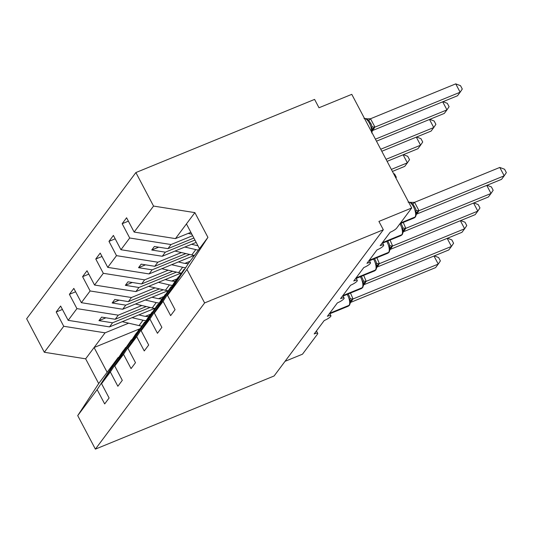 <?xml version="1.0" encoding="UTF-8"?>
<svg xmlns="http://www.w3.org/2000/svg" width="533" height="533" viewBox="0 0 533 533"><rect width="100%" height="100%" fill="white"/><g stroke="black" fill="none" stroke-linecap="round" stroke-linejoin="round"><path stroke-width="0.8" d="M190.854 232.315L175.457 238.617L134.129 232.062L153.551 206.071L135.882 172.559L314.583 99.404L318.994 107.759L351.78 94.341L411.709 207.997L378.916 221.422L383.327 229.776L204.619 302.937L186.95 269.418L167.529 295.409L175.064 309.7L170.633 315.636L163.098 301.345L154.337 313.071L161.872 327.362L157.442 333.292L149.906 319L170.88 286.941L171.633 286.634M135.882 172.559L26.65 318.754L44.319 352.266L63.74 326.276L56.205 311.985L62.421 309.44M154.723 308.387L109.498 326.896L112.563 322.805L98.965 320.646L101.603 317.115L115.201 319.274L118.259 315.176L76.932 308.62L69.397 294.329L75.613 291.784M56.205 311.985L60.635 306.055L68.171 320.346L109.498 326.896M63.74 326.276L105.068 332.832L128.653 323.178M150.486 314.237L145.336 316.349M411.709 207.997L396.672 228.131A5.803 1.246 152.2 0 1 390.169 232.261L380.142 245.68A5.803 1.246 -27.8 0 1 383.693 245.093A5.803 1.246 -27.8 0 1 376.978 249.917L366.951 263.335A5.803 1.246 -27.8 0 1 370.502 262.749A5.803 1.246 -27.8 0 1 363.786 267.573L353.759 280.991A5.803 1.246 -27.8 0 1 357.31 280.405A5.803 1.246 -27.8 0 1 350.594 285.228L340.567 298.647A5.803 1.246 -27.8 0 1 344.118 298.06A5.803 1.246 -27.8 0 1 337.402 302.884L327.375 316.302A5.803 1.246 -27.8 0 1 330.926 315.716A5.803 1.246 -27.8 0 1 324.211 320.54L314.184 333.958A5.803 1.246 -27.8 0 1 317.735 333.372A5.803 1.246 -27.8 0 1 317.521 334.064L302.478 354.192L285.035 361.334M167.915 290.732L122.69 309.24L125.755 305.149L112.157 302.991L114.795 299.459L128.393 301.611L131.451 297.521L90.124 290.965L82.588 276.674L88.804 274.129M69.397 294.329L73.827 288.4L81.362 302.691L122.69 309.24M163.678 296.581L158.528 298.693M141.845 305.522L118.259 315.176M181.107 273.069L135.882 291.584L138.946 287.487L125.348 285.335L127.987 281.804L141.585 283.956L144.643 279.865L103.315 273.309L95.78 259.018L101.996 256.473M82.588 276.674L87.019 270.744L94.554 285.035L135.882 291.584M176.869 278.926L171.719 281.038M155.036 287.86L131.451 297.521M194.298 255.414L149.073 273.929L152.138 269.831L138.54 267.679L141.178 264.148L154.777 266.3L157.835 262.203L116.507 255.653L108.972 241.362L115.188 238.817M95.78 259.018L100.211 253.082L107.746 267.373L149.073 273.929M190.061 261.27L184.911 263.375M168.228 270.204L144.643 279.865M196.171 242.395L162.265 256.273L165.33 252.176L151.732 250.017L154.37 246.486L167.968 248.644L171.026 244.547L129.699 237.998L122.164 223.707L128.38 221.162M108.972 241.362L113.402 235.426L120.938 249.717L162.265 256.273M181.42 252.549L157.835 262.203M44.319 352.266L85.646 358.822L98.692 383.56L118.113 357.57L97.139 389.63L104.675 403.921L109.105 397.984L101.57 383.693L110.331 371.967L131.305 339.914L132.057 339.608M126.054 347.356L122.543 351.633L101.57 383.693M110.331 371.967L117.866 386.258L122.297 380.329L114.762 366.038L123.523 354.312L144.496 322.258L145.249 321.945M139.246 329.7L135.735 333.978L114.762 366.038M123.523 354.312L131.058 368.603L135.489 362.673L127.953 348.382L136.714 336.656L157.688 304.603L158.441 304.29M152.438 312.045L148.927 316.322L127.953 348.382M136.714 336.656L144.25 350.947L148.68 345.018L141.145 330.726L149.906 319M165.63 294.389L162.119 298.667L141.145 330.726M178.821 276.734L175.31 281.011L154.337 313.071M134.129 232.062L126.594 217.77L122.164 223.707M192.64 235.699L171.026 244.547M175.457 238.617L186.437 223.927L199.475 248.664L188.502 263.355L167.529 295.409M118.113 357.57L118.866 357.263M68.171 320.346L76.932 308.62M81.362 302.691L90.124 290.965M94.554 285.035L103.315 273.309M107.746 267.373L116.507 255.653M120.938 249.717L129.699 237.998M98.692 383.56L77.718 415.62L97.139 389.63M77.718 415.62L95.387 449.132L204.619 302.937M125.601 347.543L118.706 358.089L131.305 339.914M150.093 307.441L112.563 322.805M146.275 306.548L115.201 319.274M138.793 329.887L131.898 340.434L144.496 322.258M163.285 289.785L125.755 305.149M159.467 288.893L128.393 301.611M151.985 312.225L145.089 322.771L157.688 304.603M176.476 272.123L138.946 287.487M172.659 271.237L141.585 283.956M165.177 294.569L158.281 305.116L170.88 286.941M189.668 254.468L152.138 269.831M185.85 253.581L154.777 266.3M178.368 276.913L171.473 287.46L184.072 269.285L163.098 301.345M184.072 269.285L184.824 268.978M194.938 240.057L165.33 252.176M193.879 238.038L167.968 248.644M186.437 223.927L194.878 212.627L207.923 237.365L186.95 269.418M153.551 206.071L194.878 212.627M199.475 248.664L207.923 237.365M95.387 449.132L274.095 375.978L383.327 229.776M107.133 372.261L94.094 347.523L105.068 332.832M85.646 358.822L94.094 347.523L139.833 328.794M158.687 247.172L151.732 250.017M145.496 264.828L138.54 267.679M132.304 282.483L125.348 285.335M119.112 300.146L112.157 302.991M105.92 317.801L98.965 320.646M499.794 167.442L504.591 169.267L506.35 172.605L504.205 175.803L499.794 167.442L414.574 202.327L418.985 210.688L504.205 175.803L501.566 179.335L416.526 214.139M415.38 216.951L414.074 217.977A8.321 3.345 -112.3 0 0 414.714 217.464A1.932 1.719 36.8 0 0 415.38 216.951L416.533 214.086L415.86 212.88L416.04 210.055L415.553 208.516L413.028 204.119L410.35 202.433L414.574 202.327M418.985 210.688L416.2 214.279M410.35 202.433L408.085 202.154M415.86 212.88L418.838 210.748M371.634 132.957L372.467 130.512L371.794 129.306L371.974 126.481L371.488 124.942L368.963 120.545L366.284 118.859L370.515 118.752L374.906 127.034L372.134 130.705M372.467 130.572L457.501 95.76L460.139 92.229L374.919 127.114M455.735 83.868L460.525 85.693L462.284 89.031L460.139 92.229L455.735 83.868L370.515 118.752M371.488 124.942L370.635 123.076M366.284 118.859L367.357 118.866M374.772 127.174L371.794 129.306M191.88 234.254L188.202 233.401M403.254 222.408L405.793 228.344L491.013 193.459L488.375 196.99L403.334 231.802M487.055 185.271L491.399 186.923L493.158 190.261L491.013 193.459L486.756 185.391M405.793 228.344L403.008 231.935M402.188 234.607L400.883 235.633A8.321 3.345 -112.3 0 0 401.522 235.12A1.932 1.719 36.8 0 0 402.188 234.607L403.341 231.742L402.668 230.536L402.848 227.711L402.335 226.099M402.668 230.536L405.646 228.404M390.063 240.063L392.601 245.999L477.821 211.115L475.183 214.646L390.143 249.457M473.864 202.926L478.208 204.579L479.966 207.923L477.821 211.115L473.564 203.053M392.601 245.999L389.816 249.591M388.997 252.262L387.691 253.288A8.321 3.345 -112.3 0 0 388.33 252.782A1.932 1.719 36.8 0 0 388.997 252.262L390.149 249.397L389.476 248.191L389.656 245.373L389.143 243.754M389.476 248.191L392.455 246.059M376.871 257.719L379.409 263.655L464.629 228.77L461.991 232.301L376.951 267.113M460.672 220.582L465.016 222.234L466.775 225.579L464.629 228.77L460.372 220.709M379.409 263.655L376.624 267.246M375.805 269.925L374.499 270.944A8.321 3.345 -112.3 0 0 375.139 270.438A1.932 1.719 36.8 0 0 375.805 269.925L376.958 267.06L376.285 265.847L376.465 263.029L375.952 261.41M376.285 265.847L379.263 263.715M363.679 275.374L366.218 281.311L451.438 246.426L448.799 249.957L363.759 284.769M447.48 238.244L451.824 239.897L453.583 243.235L451.438 246.426L447.18 238.364M366.218 281.311L363.433 284.902M362.613 287.58L361.307 288.606A8.321 3.345 -112.3 0 0 361.947 288.093A1.932 1.719 36.8 0 0 362.613 287.58L363.766 284.715L363.093 283.509L363.273 280.684L362.76 279.072M363.093 283.509L366.071 281.371M376.478 141.178L444.309 113.416L446.947 109.885L375.419 139.166M442.99 101.696L447.334 103.349L449.092 106.687L446.947 109.885L442.696 101.816M198.429 250.064A23.992 21.353 -143.2 0 1 195.798 249.597L184.824 247.039M194.425 255.434A23.992 21.353 -143.2 0 1 191.787 254.961L175.011 251.056M191.567 244.281L196.371 245.4A19.348 17.223 36.8 0 0 197.91 245.693M381.795 151.259L431.117 131.071L433.755 127.54L380.729 149.247M429.798 119.352L434.142 121.004L435.901 124.349L433.755 127.54L429.505 119.479M185.617 267.766A23.992 21.353 -143.2 0 1 182.606 267.253L171.633 264.694M181.233 273.089A23.992 21.353 -143.2 0 1 178.595 272.623L161.819 268.712M178.375 261.936L183.179 263.055A19.348 17.223 36.8 0 0 188.369 263.562M387.111 161.339L417.925 148.727L420.564 145.196L386.045 159.327M416.606 137.008L420.95 138.667L422.709 142.005L420.564 145.196L416.313 137.134M172.425 285.421A23.992 21.353 -143.2 0 1 169.414 284.908L158.441 282.35M168.042 290.745A23.992 21.353 -143.2 0 1 165.403 290.278L148.627 286.368M165.183 279.592L169.987 280.711A19.348 17.223 36.8 0 0 175.177 281.217M392.421 171.426L404.734 166.383L407.372 162.851L391.362 169.407M403.414 154.67L407.758 156.322L409.517 159.66L407.372 162.851L403.121 154.79M159.234 303.077A23.992 21.353 -143.2 0 1 156.222 302.564L145.249 300.012M154.843 308.4A23.992 21.353 -143.2 0 1 152.211 307.934L135.435 304.023M151.992 297.247L156.795 298.367A19.348 17.223 36.8 0 0 161.985 298.873M350.487 293.03L353.026 298.966L438.246 264.082L435.608 267.613L350.567 302.424M434.288 255.9L438.632 257.552L440.391 260.89L438.246 264.082L433.989 256.02M353.026 298.966L350.241 302.564M349.421 305.236L348.116 306.262A8.321 3.345 -112.3 0 0 348.755 305.749A1.932 1.719 36.8 0 0 349.421 305.236L350.574 302.371L349.895 301.165L350.081 298.34L349.568 296.728M349.895 301.165L352.879 299.026M393.574 173.598L394.567 173.978L396.325 177.316L395.879 177.982M146.042 320.733A23.992 21.353 -143.2 0 1 143.031 320.22L132.057 317.668M141.651 326.056A23.992 21.353 -143.2 0 1 139.02 325.59L122.244 321.679M138.8 314.903L143.604 316.022A19.348 17.223 36.8 0 0 148.794 316.529M400.196 223.407L415.027 217.044A8.321 3.345 -112.3 0 0 413.508 206.817A8.321 3.345 -112.3 0 0 408.571 202.054M415.7 216.531A1.932 1.719 -143.2 0 1 415.027 217.044L400.516 222.981M416.719 213.26A4.257 3.791 -143.2 0 1 417.845 212.527M416.786 213.107A4.257 3.791 -143.2 0 1 418.158 212.101M416.04 210.055A4.257 1.386 169.1 0 0 418.971 210.608M412.729 203.786A4.257 0.353 136.2 0 0 414.634 202.387M371.541 131.811A8.321 3.345 -112.3 0 0 369.442 123.243A8.321 3.345 -112.3 0 0 364.512 118.479M370.568 118.812A4.257 0.353 -43.8 0 1 368.669 120.211M374.906 127.034A4.257 1.386 -10.9 0 1 371.974 126.481M374.093 128.526A4.257 3.791 36.8 0 0 372.72 129.532M373.78 128.953A4.257 3.791 36.8 0 0 372.654 129.686M382.534 242.895L401.835 234.7A8.321 3.345 -112.3 0 0 400.316 224.473A8.321 3.345 -112.3 0 0 399.923 223.773L414.074 217.977M402.502 234.187A1.932 1.719 -143.2 0 1 401.835 234.7L382.408 242.648L383.693 245.093M403.528 230.916A4.257 3.791 -143.2 0 1 404.654 230.183M403.594 230.762A4.257 3.791 -143.2 0 1 404.967 229.756M402.848 227.711A4.257 1.386 169.1 0 0 405.78 228.264M369.342 260.55L388.644 252.356A8.321 3.345 -112.3 0 0 387.125 242.129A8.321 3.345 -112.3 0 0 386.731 241.429M389.31 251.843A1.932 1.719 -143.2 0 1 388.644 252.356L369.216 260.311L370.502 262.749M390.336 248.571A4.257 3.791 -143.2 0 1 391.462 247.838M390.403 248.418A4.257 3.791 -143.2 0 1 391.775 247.412M389.656 245.373A4.257 1.386 169.1 0 0 392.588 245.926M356.151 278.206L375.452 270.011A8.321 3.345 -112.3 0 0 373.933 259.784A8.321 3.345 -112.3 0 0 373.54 259.085M376.118 269.498A1.932 1.719 -143.2 0 1 375.452 270.011L356.024 277.966L357.31 280.405M377.144 266.227A4.257 3.791 -143.2 0 1 378.27 265.494M377.211 266.08A4.257 3.791 -143.2 0 1 378.583 265.074M376.465 263.029A4.257 1.386 169.1 0 0 379.396 263.582M342.959 295.862L362.26 287.667A8.321 3.345 -112.3 0 0 360.741 277.446A8.321 3.345 -112.3 0 0 360.348 276.74M362.926 287.154A1.932 1.719 -143.2 0 1 362.26 287.667L342.832 295.622L344.118 298.06M363.952 283.882A4.257 3.791 -143.2 0 1 365.078 283.15M364.019 283.736A4.257 3.791 -143.2 0 1 365.391 282.73M363.273 280.684A4.257 1.386 169.1 0 0 366.204 281.237M191.787 254.961L195.798 249.597M178.595 272.623L182.606 267.253M165.403 290.278L169.414 284.908M152.211 307.934L156.222 302.564M329.767 313.517L349.068 305.322A8.321 3.345 -112.3 0 0 347.549 295.102A8.321 3.345 -112.3 0 0 347.156 294.396M349.735 304.809A1.932 1.719 -143.2 0 1 349.068 305.322L329.641 313.277L330.926 315.716M350.761 301.538A4.257 3.791 -143.2 0 1 351.887 300.805M350.827 301.392A4.257 3.791 -143.2 0 1 352.2 300.385M350.081 298.34A4.257 1.386 169.1 0 0 353.013 298.893M139.02 325.59L143.031 320.22M317.735 333.372L316.449 330.933M415.547 208.516L413.028 204.119M416.686 213.233L416.533 214.086M411.423 202.44L410.603 202.214M364.026 118.579L366.537 118.639M372.627 129.659L372.467 130.512M400.883 235.633L382.647 243.101M402.355 226.172L400.969 223.34M403.494 230.889L403.341 231.742M387.691 253.288L369.456 260.757M389.163 243.828L387.777 241.003M390.303 248.545L390.149 249.404M374.499 270.944L356.264 278.413M375.972 261.483L374.586 258.658M377.111 266.2L376.958 267.06M361.307 288.606L343.072 296.068M362.78 279.145L361.387 276.314M363.919 283.856L363.766 284.715M348.116 306.262L329.88 313.724M349.588 296.801L348.196 293.969M350.727 301.511L350.574 302.371"/></g></svg>
